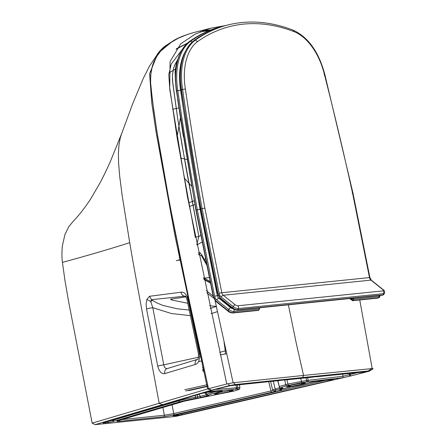 <?xml version="1.0" encoding="UTF-8"?>
<svg xmlns="http://www.w3.org/2000/svg" width="447" height="447" viewBox="0 0 447 447"><rect width="100%" height="100%" fill="white"/><g stroke="black" fill="none" stroke-linecap="round" stroke-linejoin="round"><path stroke-width="0.67" d="M373.033 368.881L369.054 371.245L350.755 375.949L175.827 416.392L95.077 424.65L211.353 390.209L229.641 385.51L235.206 384.571L302.619 377.536L303.552 375.441L233.127 382.766L226.752 383.995L187.477 196.987L169.726 89.316L170.061 61.608L180.733 43.795L195.322 34.056L210.911 28.161L224.556 25.753M369.054 371.245C370.261 370.842 369.976 370.753 368.194 370.971L371.748 368.602L303.552 375.441L296.266 343.235L288.388 304.832M371.748 368.602L372.178 368.54C373.351 368.619 373.418 368.781 372.379 369.026M206.911 265.054L201.865 255.874L198.485 254.578M201.865 255.874A2.006 0.425 -23.9 0 0 202.145 255.46L206.654 263.78M206.983 265.412L201.362 255.522M279.727 380.52L280.358 380.453A8.359 0.603 -11.3 0 1 284.46 380.034L284.588 380.017M230.361 385.694A1.335 1.05 -96.1 0 0 230.473 385.688A1.335 1.05 -96.1 0 0 230.596 385.666L212.275 390.013A4.677 0.335 168.7 0 0 211.386 390.259L207.179 391.527M177.632 59.92L176.274 63.982L175.084 71.414L175.408 81.667L175.084 71.414L176.274 63.982L177.632 59.92M177.66 99.463L183.354 136.497L177.66 99.463M215.057 300.552L233.127 382.766L215.057 300.552M235.206 384.571L233.591 382.733M198.725 254.203L200.312 252.907L202.145 255.46M203.681 278.241L209.414 277.565L204.346 278.218L210.224 281.588M210.526 283.102L203.944 279.498M206.251 290.505L213.146 296.182M162.82 404.742L159.21 403.445L136.776 282.593A3681.531 2160.06 -104.3 0 1 136.329 280.146L133.485 264.412A1836.103 1095.089 -104.4 0 1 132.904 261.137L129.708 242.676C110.996 248.672 88.567 255.248 62.435 262.4L65.022 280.923L68.33 299.948A1344.537 805.41 75.6 0 0 68.765 302.396L92.16 423.147L207.62 388.935L226.752 383.995M203.687 278.252L204.329 278.213A38.52 23.076 75.6 0 1 203.586 277.777M210.442 282.688L203.854 279.068M214.197 389.521L239.81 387.577A1.335 1.33 115.7 0 1 238.759 389.108C239.173 389.371 237.843 389.935 234.764 390.801L184.147 401.216L118.801 420.487C116.226 421.281 116.214 421.566 118.773 421.337L163.613 416.749A1.335 1.067 84.2 0 0 164.395 415.224L121.97 419.56M233.138 391.237A1.335 0.799 -104.4 0 1 233.071 391.259L214.147 395.008A1.335 0.86 -97.8 0 0 214.225 394.992M171.978 41.716L157.808 53.456L149.583 73.682L151.779 103.028L156.059 131.77L174.933 235.586L207.62 388.935L211.353 390.209M108.599 421.186L112.594 420.359A1.335 1.101 72.7 0 0 113.89 421.286A14.757 1.062 -11.3 0 1 114.555 421.085L179.934 401.808A12.086 0.872 -11.3 0 1 194.886 398.595L196.982 398.266A3.956 0.285 168.7 0 0 201.195 397.4L207.263 395.841A3.956 0.285 168.7 0 0 208.755 395.288A15.371 1.106 -11.3 0 1 219.55 391.974A3.956 0.285 168.7 0 0 221.706 391.108L207.615 392.298A3.956 0.285 168.7 0 0 201.251 393.55A7349.596 529.717 -11.3 0 1 103.821 422.588A3.956 0.285 168.7 0 0 103.816 422.946L107.587 422.56A3.956 0.285 168.7 0 0 113.89 421.286M197.848 394.584A2.676 1.296 -99 0 0 197.373 396.964L200.183 396.388A1.335 0.799 75.6 0 0 201.195 397.4M198.49 394.394A2.676 1.604 -104.4 0 1 200.183 396.388L207.246 394.494M229.557 391.622L219.678 393.667L214.348 394.103L219.253 392.5L228.529 390.656L233.228 390.32L229.557 391.622L229.317 390.538M210.649 29.91L202.195 30.977L210.649 29.91A4.682 3.732 -95.8 0 0 209.47 30.502M208.503 388.689L187.863 294.271L169.547 203.29L156.914 131.485L152.433 100.296L150.455 81.27L151.064 71.716L153.338 63.049L157.612 54.903L161.903 49.433L164.882 46.628L169.089 43.566L178.269 38.241L187.651 34.358L193.244 32.704L187.651 34.358L178.269 38.241L169.089 43.566L164.882 46.628L161.903 49.433L156.271 57.076L153.992 61.49L152.349 65.927L150.673 74.928L150.583 84.165L153.707 109.895L157.495 135.078L166.116 184.779L175.179 232.451L191.484 311.33L208.503 388.689L211.431 390.192M209.135 30.636L200.155 31.804M176.263 260.69L180.705 259.83M171.844 298.954L171.698 299.943C170.519 299.529 170.307 299.239 171.061 299.071L185.952 296.903M216.292 306.374L209.475 305.737M189.835 303.591L188.774 303.44M187.762 303.284L171.698 299.943M237.323 384.962L237.737 387.532A1.335 1.129 85.2 0 1 236.899 389.091L235.63 389.197L236.469 387.638L236.01 385.102L236.469 387.638A1.335 1.129 85.2 0 1 235.619 389.197L206.81 391.639M220.181 354.879L226.601 353.717M239.385 384.744L239.905 387.678C238.603 389.527 242.218 388.298 234.865 390.779A1.335 0.961 -105.6 0 1 234.764 390.801M203.027 368.546A4.682 2.794 -105.5 0 0 202.972 371.222A4.682 0.592 -10.5 0 1 204.184 370.909M62.435 262.4C61.792 257.79 61.77 252.309 62.356 245.945L64.921 234.574L68.737 226.791L72.554 222.075C79.225 215.046 85.338 207.224 90.892 198.597L99.284 184.203C102.19 179.068 105.95 171.341 110.571 161.021L121.595 133.754L120.265 137.989L118.963 144.996L118.405 153.22A74.817 44.806 75.6 0 0 118.399 153.528L118.572 162.641L119.69 176.241L122.154 195.417L129.708 242.676M122.316 131.977L121.595 133.754M157.735 366.115L146.527 309.017L146.119 303.921L146.89 299.345L149.538 296.288L180.974 292.226C184.091 291.735 186.405 294.076 187.913 299.255L199.373 353.767C199.904 360.025 198.518 363.601 195.222 364.495L164.759 373.586C161.59 374.167 159.249 371.675 157.735 366.115A4.682 0.402 -10.9 0 1 163.764 364.841L152.79 307.692L150.768 301.602L151.488 299.658L185.259 296.143C185.438 295.696 186.025 296.847 187.002 299.596L198.479 354.069C198.39 358.192 198.082 359.947 197.552 359.343L167.144 368.602A4.682 3.772 -107 0 0 164.759 373.586M112.46 420.04A2.676 2.201 -107.3 0 1 112.594 420.359A16.075 1.157 -11.3 0 1 113.32 420.141A1.335 1.039 73.6 0 0 114.555 421.085M204.659 392.762A2.676 2.665 129.6 0 1 206.464 393.366L207.212 394.416A16.69 1.201 -11.3 0 1 215.627 391.633M200.954 235.329L198.842 236.446L186.092 168.279L177.615 118.103L172.458 80.236L172.436 75.029L173.453 68.665L174.648 65.206L177.738 59.54L175.023 64.39L173.453 68.665L172.408 75.588L172.777 83.315L177.615 118.103L182.046 145.102L198.842 236.446L196.797 244.705M170.625 299.289L171.061 299.071M187.092 296.635L187.422 296.557L187.086 296.624M189.165 310.045L177.509 308.827L163.144 305.497L157.405 303.183L152.528 300.395L151.488 299.658L149.538 296.288M191.238 310.168L190.154 310.106M202.301 367.412L202.737 367.227M146.527 309.017A4.682 0.408 -10.8 0 1 152.79 307.692L171.575 313.565L190.333 315.643M180.974 292.226A4.682 3.805 76.7 0 0 184.611 296.21L185.701 296.557M187.913 299.255L187.002 299.596M195.222 364.495A4.682 3.755 -106.9 0 1 197.552 359.343M167.39 368.54C165.664 368.971 164.457 367.736 163.764 364.841L198.557 357.231M198.842 236.446L195.3 237.301M181.884 49.902L171.156 64.178L168.793 74.867L169.676 87.556L177.269 138.631L195.266 237.078M179.476 257.846L178.677 249.856M188.567 297.607L187.405 296.825M187.042 43.443L176.079 49.293M175.319 68.978L168.944 73.045M316.705 376.737L316.577 376.748A8.359 0.603 168.7 0 0 312.526 377.162L311.889 377.223M364.506 371.965A1.335 1.084 -95.6 0 0 364.769 371.943C365.998 371.848 365.747 372.038 364.02 372.502L351.174 375.804A4.677 0.335 -11.3 0 1 350.068 376.072L342.877 377.721L342.978 376.24L306.62 380.486L287.896 384.051L280.269 386.247L279.386 386.845C279.788 387.89 280.705 388.292 282.124 388.052A1.335 1.218 -92.1 0 0 282.336 388.024C283.415 388.018 282.834 388.314 280.599 388.907L276.173 390.041L274.296 390.823L275.464 390.946C276.05 391.086 274.804 391.527 271.72 392.259L174.526 414.788L163.613 416.749M302.619 377.536L368.194 370.971M359.751 299.982L372.178 368.54L359.751 299.982M349.09 373.502L349.308 374.726L342.978 376.24M270.597 381.475L272.581 389.767L273.888 390.846L275.061 390.969A1.335 1.302 -83.9 0 0 275.464 390.946M279.906 387.655L272.765 389.829M307.458 381.85L308.19 380.302L307.642 377.67L308.19 380.302A1.335 1 83.3 0 1 307.458 381.85L301.362 382.705L286.778 385.772C281.068 387.286 279.587 388.041 282.336 388.024M302.882 383.939L291.891 386.281L286.561 386.716L291.478 385.107L300.747 383.269L305.441 382.934L302.882 383.939L302.669 383.001M342.631 374.145L342.966 376.184M300.535 378.391L301.574 381.257A1.335 0.492 80.3 0 1 301.362 382.705M305.91 382.034A1.335 1 83.3 0 0 306.62 380.486L306.033 377.832M180.599 158.026L187.12 159.624M184.142 177.94L191.64 186.142M203.877 259.042L205.732 259.171M92.16 423.147L95.077 424.65M204.866 208.112L202.1 208.609L219.058 293.249L221.813 292.729L204.866 208.112A2105.174 1261.048 -104.4 0 1 185.376 88.975L181.353 89.786M200.854 209L200.971 208.9A2107.18 1262.25 -104.4 0 1 181.46 89.646A54.059 32.385 -104.4 0 1 194.171 40.437A261.752 156.796 -104.4 0 1 226.378 25.35L227.512 25.06A261.752 156.796 75.6 0 0 195.3 40.146A54.059 32.385 75.6 0 0 182.588 89.355A2107.18 1262.25 75.6 0 0 202.1 208.609L200.854 209M227.512 25.06C248.588 19.741 270.513 21.45 293.288 30.2L294.12 31.67A52.053 31.184 -104.4 0 1 324.472 74.71L324.086 74.839M324.472 74.71A2105.174 1261.048 -104.4 0 1 352.532 192.964L352.175 193.21M352.001 298.311A0.67 0.531 84.1 0 1 351.934 298.546A1.335 0.497 26.2 0 0 353.655 299.199L379.134 296.584L378.536 297.797L353.057 300.412L351.61 299.199L352.32 300.602A0.67 0.531 -95.9 0 0 352.666 300.708L352.666 300.708A0.67 0.531 -95.9 0 0 353.057 300.412L353.655 299.199A2.006 1.598 -95.9 0 0 353.879 298.115M259.076 309.86L258.757 310.084A0.67 0.531 84.1 0 1 258.366 310.38L259.634 308.726A1.335 0.497 -153.8 0 1 259.355 308.871L258.757 310.084L233.273 312.699A0.67 0.531 84.1 0 1 232.881 312.995L258.366 310.38M218.259 295.556L217.365 295.651L200.06 209.263A2105.174 1261.048 -104.4 0 1 180.571 90.126L176.543 90.937M196.049 210.146L196.166 210.045A2107.18 1262.25 -104.4 0 1 176.654 90.791A54.059 32.385 -104.4 0 1 189.366 41.582A261.752 156.796 -104.4 0 1 221.572 26.502L222.701 26.211A261.752 156.796 75.6 0 0 190.495 41.292A54.059 32.385 75.6 0 0 177.783 90.501A2107.18 1262.25 75.6 0 0 197.295 209.755L196.049 210.146M200.06 209.263L197.295 209.755L214.605 296.177L217.365 295.651A4.012 3.202 84.1 0 0 218.829 298.188L219.902 298.082M321.343 301.451L323.907 301.189M280.358 380.453L230.596 385.666M229.641 385.51L228.143 383.783M198.468 252.941L198.691 252.628M200.312 252.907L198.792 252.605M312.19 377.207L298.395 378.609A1.335 1.067 -95.8 0 0 298.518 378.587L284.46 380.034M201.932 242.179L202.307 242.073M206.743 292.858L213.655 298.093M298.473 378.598L312.526 377.162M236.899 389.091L238.759 389.108M234.96 390.745A1.335 0.961 -105.6 0 1 234.865 390.779L233.071 391.259A1.335 0.799 -104.4 0 1 232.999 391.276M119.572 420.269A1.335 1.067 84.2 0 1 118.773 421.337M221.405 391.131L221.706 391.108M104.453 422.409A1.335 1.067 84.2 0 1 103.816 422.946M108.392 421.247A1.335 1.067 84.2 0 1 107.587 422.56M113.192 419.822L113.32 420.141L178.699 400.864A1.335 1.039 73.6 0 0 179.934 401.808M178.493 400.383L178.699 400.864A13.404 0.967 -11.3 0 1 195.278 397.299A1.335 0.648 81 0 1 194.886 398.595M195.512 395.282L195.278 397.299L197.373 396.964A1.335 0.648 81 0 1 196.982 398.266M204.408 392.807A2.676 1.604 -104.4 0 1 206.251 394.83A1.335 0.799 75.6 0 0 207.263 395.841M207.212 394.416L207.643 395.014A1.335 1.33 -50.4 0 0 208.755 395.288M219.114 391.337A1.335 0.358 77.5 0 0 219.55 391.974M230.669 391.326L230.456 390.387M180.61 259.349L178.202 260.093M224.059 342.218L225.282 350.834L219.628 352.409M225.919 350.655L225.282 350.834A4.682 2.794 -105.6 0 1 225.115 353.985M203.575 392.98L200.854 393.678M216.544 306.402L210.056 308.458M217.421 311.643L211.163 313.615M198.479 361.64L202.111 360.835L198.485 361.634M146.89 299.345L150.768 301.602A4.682 1.732 -56.9 0 1 152.528 300.395M199.373 353.767L198.859 354.063M192.428 315.738L191.316 315.694M201.334 356.622L199.664 356.985M178.845 107.934L172.643 109.28M177.023 137.173L180.359 118.114M207.05 384.778L184.717 389.745M207.341 386.158L185.779 390.952M207.408 386.499L188.668 390.656M316.577 376.748L364.769 371.943M363.009 371.479A1.335 0.799 75.6 0 0 364.02 372.502M349.906 373.418L350.102 374.536A1.335 0.799 75.6 0 0 351.174 375.804M357.276 372.692L349.308 374.726A1.335 0.475 77.1 0 0 350.068 376.072M284.538 380.034L298.395 378.609A1.335 1.067 -95.8 0 0 298.523 378.587L298.523 378.587M273.033 390.499L173.754 413.564L164.395 415.224L162.853 407.508M172.006 404.809L173.754 413.564A1.335 0.514 77 0 0 174.526 414.788M268.731 381.671L270.949 391.036A1.335 0.514 77 0 0 271.72 392.259M273.888 390.846A1.335 1.302 -83.9 0 0 274.296 390.823M273.29 381.196L275.123 388.884A1.335 0.799 75.6 0 0 276.173 390.041M277.777 380.732L279.548 387.75A1.335 0.799 75.6 0 0 280.599 388.907M284.711 380.017L285.728 384.593A1.335 0.799 75.6 0 0 286.778 385.772M286.968 379.782L287.896 384.051A1.335 0.62 76.5 0 0 288.779 385.275M307.475 381.85L342.877 377.721M314.939 381.576A1.335 1 -96.7 0 0 315.04 381.57A1.335 1 -96.7 0 0 315.146 381.548L332.462 379.525A3.956 0.285 -11.3 0 1 331.048 380.274A7349.596 529.717 168.7 0 0 182.147 414.576A3.956 0.285 -11.3 0 1 177.543 415.403L173.771 415.788A3.956 0.285 -11.3 0 1 175.576 414.978A14.757 1.062 168.7 0 0 176.643 414.738L273.882 392.198A12.086 0.872 168.7 0 0 280.66 389.823L280.096 389.762A3.956 0.285 -11.3 0 1 281.487 389.186L287.561 387.627A3.956 0.285 -11.3 0 1 291.176 386.856A15.371 1.106 168.7 0 0 308.944 382.828A3.956 0.285 -11.3 0 1 315.146 381.548M332.238 379.553L315.04 381.57L309.095 382.794C304.625 384.169 298.641 385.526 291.142 386.867A1.335 0.447 -99.9 0 0 291.176 386.856M280.75 389.398A1.335 1.302 96.1 0 1 280.096 389.762M281.521 389.181L280.66 389.823M174.408 415.269A1.335 1.067 84.2 0 1 173.771 415.788M178.342 414.347A1.335 1.067 84.2 0 1 177.543 415.403M181.454 413.626A1.335 0.508 77 0 0 182.147 414.576M325.098 380.397A7350.915 529.812 168.7 0 0 276.609 391.538M330.551 379.76A1.335 0.481 77.1 0 0 331.048 380.274M332.886 379.486L332.462 379.525M301.775 384.236L301.535 383.152M194.903 204.581L189.45 206.508M194.227 200.804L188.74 202.77M193.903 41.174L194.037 40.498C204.123 33.363 214.901 28.312 226.378 25.35M219.058 293.249A6.018 4.8 -95.9 0 0 221.254 297.059L233.161 306.597L232.563 307.815A4.012 1.497 -153.8 0 0 237.726 309.777L238.324 308.564L383.582 293.662L382.99 294.875A0.67 0.531 84.1 0 1 382.598 295.171L383.833 294.439A4.012 1.497 -153.8 0 1 382.99 294.875L237.726 309.777A0.67 0.531 84.1 0 1 237.335 310.073L382.598 295.171M237.335 310.073C235.049 309.849 233.457 309.257 232.546 308.296L220.606 298.725A0.67 0.318 128.7 0 1 220.622 298.244L232.563 307.815A0.67 0.318 128.7 0 0 232.546 308.296A0.67 0.318 128.7 0 0 232.691 308.329M220.622 298.244A7.353 5.867 84.1 0 1 217.935 293.59L220.606 298.725A0.67 0.318 128.7 0 0 220.751 298.764M217.935 293.59L200.971 208.9M384.426 293.221C384.856 291.584 384.476 290.433 383.286 289.762A2.006 0.95 128.7 0 0 382.856 289.656A2.006 0.749 -153.8 0 1 383.029 290.885A2.006 1.598 -95.9 0 1 383.582 293.662A4.012 1.497 26.2 0 0 384.426 293.221L383.833 294.439M221.254 297.059A2.006 0.95 -51.3 0 1 223.282 295.266A4.012 3.202 84.1 0 1 221.813 292.729L369.485 277.576A4.012 3.202 -95.9 0 0 370.954 280.118L382.856 289.656M383.029 290.885L237.765 305.787A2.006 1.598 -95.9 0 1 238.324 308.564A4.012 1.497 26.2 0 1 233.161 306.597A2.006 0.95 -51.3 0 1 235.183 304.809L223.282 295.266L370.954 280.118A2.006 0.95 128.7 0 1 371.384 280.224L383.286 289.762M237.765 305.787A2.006 0.749 -153.8 0 1 235.183 304.809M371.384 280.224L369.898 277.581L369.485 277.576L352.532 192.964M185.376 88.975A52.053 31.184 -104.4 0 1 197.608 41.565L195.3 40.146L194.171 40.437M197.608 41.565A259.746 155.595 -104.4 0 1 294.12 31.67M259.578 307.787A2.006 1.598 84.1 0 1 259.355 308.871L233.87 311.486A2.006 1.598 -95.9 0 0 233.613 309.011M351.934 298.546L351.61 299.199L350.666 298.445M232.881 312.995C230.602 312.771 229.004 312.179 228.093 311.218L216.158 301.652A0.67 0.318 128.7 0 1 216.175 301.172L228.11 310.738A4.012 1.497 -153.8 0 0 233.273 312.699L233.87 311.486A4.012 1.497 26.2 0 1 228.708 309.525A2.006 0.95 -51.3 0 1 230.736 307.732L218.829 298.188A2.006 0.95 -51.3 0 0 216.806 299.982L228.708 309.525L228.11 310.738A0.67 0.318 128.7 0 0 228.093 311.218A0.67 0.318 128.7 0 0 228.238 311.252M233.133 308.715A2.006 0.749 -153.8 0 1 230.736 307.732M379.38 297.361A4.012 1.497 -153.8 0 1 378.536 297.797A0.67 0.531 84.1 0 1 378.145 298.093L379.38 297.361L379.978 296.149A4.012 1.497 26.2 0 1 379.134 296.584A2.006 1.598 -95.9 0 0 379.358 295.501M180.571 90.126A52.053 31.184 -104.4 0 1 184.589 52.819M189.098 42.325L189.226 41.644C199.317 34.508 210.096 29.463 221.572 26.502M216.175 301.172A7.353 5.867 84.1 0 1 213.487 296.512L216.158 301.652A0.67 0.318 128.7 0 0 216.303 301.686M213.487 296.512L196.166 210.045M214.605 296.177A6.018 4.8 -95.9 0 0 216.806 299.982M192.271 41.912L190.495 41.292L189.366 41.582M206.995 391.589L225.193 386.694L230.473 385.688L280.029 380.498M158.601 52.444C161.875 48.757 164.25 46.505 165.725 45.683L173.006 40.962C177.61 38.012 184.276 35.279 193.003 32.765L210.911 28.161M214.147 395.008L184.265 401.194L117.533 420.901M221.751 391.103L207.469 392.321L201.373 393.522L103.536 422.678M179.236 257.925L180.253 257.606M239.424 384.738L239.905 387.678M159.059 51.886L149.432 66.223L143.185 78.611L132.848 103.341L121.545 133.899M196.831 244.867L202.29 241.989M176.526 48.667L187.192 43.303M316.655 376.754L364.953 371.926M291.142 386.867L280.515 389.46M282.079 388.616L281.213 390.019L273.922 392.192L173.492 415.52M279.381 386.845L277.928 380.715M194.032 40.498C182.376 50.304 178.102 66.72 181.208 89.758L200.714 208.989L217.683 293.679M293.305 30.2C308.38 37.302 318.901 52.115 324.863 74.632L352.94 192.948M369.898 277.581L352.946 192.959M378.145 298.093L352.666 300.708L349.576 298.557M259.847 307.759L259.634 308.726M189.226 41.649C177.565 51.45 173.296 67.871 176.403 90.903L195.909 210.135L213.23 296.601M380.196 295.417L379.978 296.149M226.623 25.289L222.701 26.211"/></g></svg>
